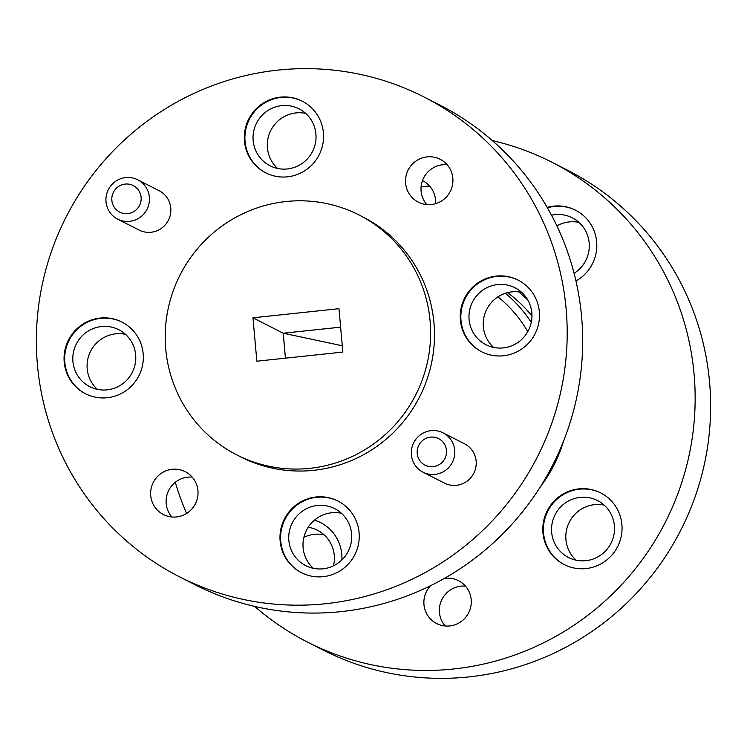 <?xml version="1.0" encoding="UTF-8"?>
<svg xmlns="http://www.w3.org/2000/svg" width="747" height="747" viewBox="0 0 747 747"><rect width="100%" height="100%" fill="white"/><g stroke="black" fill="none" stroke-linecap="round" stroke-linejoin="round"><path stroke-width="1.12" d="M600.999 493.057A40.207 39.488 -63 0 0 547.859 511.088A40.207 39.488 -63 0 0 564.452 564.695M612.857 553.938A40.207 39.488 -63 0 0 600.7 492.908A40.207 39.488 -63 0 0 547.252 510.78A40.207 39.488 -63 0 0 564.153 564.545A40.207 39.488 -63 0 0 612.857 553.938M607.208 549.073A31.953 31.374 117 0 1 568.514 557.495A31.953 31.374 117 0 1 558.849 508.996A31.953 31.374 117 0 1 597.553 500.565A31.953 31.374 117 0 1 607.208 549.073M320.865 522.732A40.207 39.488 -63 0 0 314.412 520.201M341.874 559.942A40.207 39.488 -63 0 0 320.566 522.583A40.207 39.488 -63 0 0 314.524 520.108M308.231 527.251A31.953 31.374 117 0 1 317.419 530.239A31.953 31.374 117 0 1 333.489 565.815M575.769 210.318A40.207 39.488 -63 0 0 547.42 207.787M575.956 280.984A40.207 39.488 -63 0 0 587.618 271.198A40.207 39.488 -63 0 0 575.461 210.168A40.207 39.488 -63 0 0 547.178 207.377M551.51 215.201A31.953 31.374 117 0 1 572.314 217.835A31.953 31.374 117 0 1 581.978 266.334A31.953 31.374 117 0 1 574.088 273.29M556.888 225.911A31.953 31.374 117 0 1 578.972 222.41M303.908 537.317A31.953 31.374 117 0 1 324.067 534.824M576.124 560.194A31.953 31.374 117 0 1 573.126 516.27A31.953 31.374 117 0 1 604.202 505.149M422.457 180.653A24.053 23.624 117 0 1 435.538 203.707M421.065 187.161A24.053 23.624 117 0 1 429.805 186.292M444.297 578.43A24.053 23.624 117 0 1 468.621 612.848A24.053 23.624 117 0 1 436.65 623.54A24.053 23.624 117 0 1 430.552 585.695M445.156 625.986A24.053 23.624 117 0 1 465.493 586.143M492.32 140.585A269.265 264.41 117 0 1 552.108 162.332L567.589 170.232A269.265 264.41 117 0 1 680.75 530.249A269.265 264.41 117 0 1 322.863 649.946L307.381 642.047A269.265 264.41 117 0 1 254.68 606.415M552.108 162.332A269.265 264.41 117 0 1 665.269 522.349A269.265 264.41 117 0 1 307.381 642.047M186.619 513.422A269.265 264.41 117 0 1 175.293 482.291M340.613 327.139L283.206 333.218L285.429 358.158L283.272 333.218L340.623 327.167M342.285 345.768L283.272 333.218M338.97 308.679L252.972 317.792L256.847 361.193L342.845 352.08L338.97 308.679M283.206 333.218L252.972 317.792M521.639 292.357A31.953 31.374 -63 0 0 483.365 326.841A31.953 31.374 -63 0 0 493.562 347.392M125.468 334.32A31.953 31.374 -63 0 0 87.203 368.803A31.953 31.374 -63 0 0 97.39 389.364M341.398 513.264A31.953 31.374 -63 0 0 303.123 547.747A31.953 31.374 -63 0 0 313.32 568.308M305.71 113.413A31.953 31.374 -63 0 0 267.445 147.897A31.953 31.374 -63 0 0 277.632 168.458M141.099 197.292A14.903 14.632 -63 0 0 118.017 186.834A14.903 14.632 -63 0 0 120.304 212.4A14.903 14.632 -63 0 0 141.099 197.292M149.363 197.161A22.083 21.682 117 0 1 117.652 219.123A22.083 21.682 117 0 1 108.371 189.607A22.083 21.682 117 0 1 149.363 197.161M446.473 450.357A14.903 14.632 -63 0 0 423.39 439.89A14.903 14.632 -63 0 0 425.669 465.465A14.903 14.632 -63 0 0 446.473 450.357M454.727 450.226A22.083 21.682 117 0 1 423.017 472.188A22.083 21.682 117 0 1 413.735 442.672A22.083 21.682 117 0 1 454.727 450.226M423.017 472.188L444.428 483.113A22.083 21.682 -63 0 0 476.138 461.142A22.083 21.682 -63 0 0 464.494 443.774L443.083 432.849M117.652 219.123L139.063 230.048A22.083 21.682 -63 0 0 170.774 208.086A22.083 21.682 -63 0 0 159.13 190.709L137.719 179.794M302.507 101.321A40.207 39.488 -63 0 0 249.367 119.352A40.207 39.488 -63 0 0 265.96 172.959M323.414 132.807A40.207 39.488 -63 0 0 302.208 101.162A40.207 39.488 -63 0 0 248.76 119.044A40.207 39.488 -63 0 0 265.661 172.8A40.207 39.488 -63 0 0 306.009 169.924A40.207 39.488 -63 0 0 323.414 132.807M315.906 133.974A31.953 31.374 -63 0 0 299.061 108.829A31.953 31.374 -63 0 0 256.585 123.031A31.953 31.374 -63 0 0 270.022 165.759A31.953 31.374 -63 0 0 302.077 163.472A31.953 31.374 -63 0 0 315.906 133.974M338.195 501.172A40.207 39.488 -63 0 0 285.055 519.202A40.207 39.488 -63 0 0 301.648 572.809M359.092 532.658A40.207 39.488 -63 0 0 337.896 501.013A40.207 39.488 -63 0 0 284.448 518.894A40.207 39.488 -63 0 0 301.349 572.65A40.207 39.488 -63 0 0 341.696 569.774A40.207 39.488 -63 0 0 359.092 532.658M351.594 533.825A31.953 31.374 -63 0 0 334.749 508.679A31.953 31.374 -63 0 0 292.273 522.891A31.953 31.374 -63 0 0 305.7 565.61A31.953 31.374 -63 0 0 337.765 563.322A31.953 31.374 -63 0 0 351.594 533.825M122.265 322.228A40.207 39.488 -63 0 0 69.126 340.258A40.207 39.488 -63 0 0 85.718 393.865M143.172 353.714A40.207 39.488 -63 0 0 121.966 322.078A40.207 39.488 -63 0 0 68.519 339.95A40.207 39.488 -63 0 0 85.419 393.716A40.207 39.488 -63 0 0 125.767 390.83A40.207 39.488 -63 0 0 143.172 353.714M135.665 354.881A31.953 31.374 -63 0 0 118.82 329.735A31.953 31.374 -63 0 0 76.343 343.947A31.953 31.374 -63 0 0 89.78 386.666A31.953 31.374 -63 0 0 121.836 384.378A31.953 31.374 -63 0 0 135.665 354.881M518.437 280.265A40.207 39.488 -63 0 0 465.297 298.296A40.207 39.488 -63 0 0 481.89 351.902M539.334 311.742A40.207 39.488 -63 0 0 518.138 280.106A40.207 39.488 -63 0 0 464.69 297.988A40.207 39.488 -63 0 0 481.591 351.744A40.207 39.488 -63 0 0 521.938 348.868A40.207 39.488 -63 0 0 539.334 311.742M531.836 312.909A31.953 31.374 -63 0 0 514.991 287.772A31.953 31.374 -63 0 0 472.515 301.975A31.953 31.374 -63 0 0 485.942 344.703A31.953 31.374 -63 0 0 518.007 342.415A31.953 31.374 -63 0 0 531.836 312.909M447.136 164.732A24.053 23.624 -63 0 0 426.808 204.575M452.841 178.206A24.053 23.624 -63 0 0 408.189 169.971A24.053 23.624 -63 0 0 442.429 200.411A24.053 23.624 -63 0 0 452.841 178.206M192.231 477.137A24.053 23.624 -63 0 0 171.903 516.989M197.946 490.611A24.053 23.624 -63 0 0 153.284 482.385A24.053 23.624 -63 0 0 187.534 512.825A24.053 23.624 -63 0 0 197.946 490.611M430.085 320.939A134.637 132.2 -63 0 0 359.092 215.005A134.637 132.2 -63 0 0 180.139 274.859A134.637 132.2 -63 0 0 236.724 454.867A134.637 132.2 -63 0 0 371.819 445.221A134.637 132.2 -63 0 0 430.085 320.939M236.724 454.867L240.599 456.837A134.637 132.2 -63 0 0 375.694 447.201A134.637 132.2 -63 0 0 433.951 322.909A134.637 132.2 -63 0 0 362.958 216.985L359.092 215.005M566.123 308.913A269.265 264.41 -63 0 0 424.137 97.054A269.265 264.41 -63 0 0 66.25 216.751A269.265 264.41 -63 0 0 179.411 576.768A269.265 264.41 -63 0 0 449.61 557.486A269.265 264.41 -63 0 0 566.123 308.913M179.411 576.768L194.892 584.668A269.265 264.41 -63 0 0 465.092 565.386A269.265 264.41 -63 0 0 581.605 316.803A269.265 264.41 -63 0 0 439.619 104.954L424.137 97.054M505.392 293.263A134.637 132.2 117 0 1 531.276 322.405M527.765 331.715A127.457 125.151 -63 0 0 497.96 296.83M518.679 291.881A141.818 139.25 117 0 1 527.849 300.089M563.49 441.281A141.818 139.25 117 0 1 539.894 487.52M531.967 316A134.637 132.2 -63 0 0 507.54 292.637"/></g></svg>
